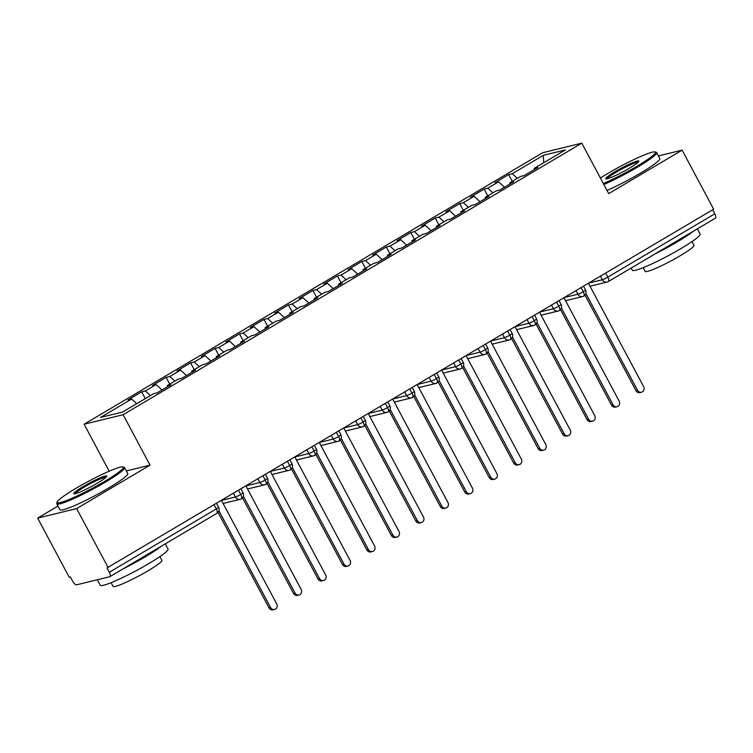 <?xml version="1.0" encoding="UTF-8"?>
<svg xmlns="http://www.w3.org/2000/svg" width="753" height="753" viewBox="0 0 753 753"><rect width="100%" height="100%" fill="white"/><g stroke="black" fill="none" stroke-linecap="round" stroke-linejoin="round"><path stroke-width="1.13" d="M57.981 506.072L37.65 518.111L69.191 577.175L70.368 576.892L72.674 581.203A4.612 1.76 -120.6 0 0 76.608 584.817L109.684 576.742A4.612 1.76 -120.6 0 0 109.882 576.666A4.612 1.76 -120.6 0 0 109.298 572.261L106.992 567.95L713.646 209.202L682.114 150.139L658.442 155.918M109.194 471.209L84.11 424.231L542.8 152.68L581.796 143.155L123.106 414.715L84.11 424.231M131.634 399.052L100.573 417.444L122.541 412.079L153.612 393.687L157.273 392.793L170.978 384.689L167.317 385.583L178.075 379.201L181.737 378.317L195.441 370.203L191.78 371.097L202.538 364.725L206.209 363.831L219.904 355.717L216.243 356.611L227.001 350.239L230.672 349.345L244.367 341.231L240.706 342.126L251.464 335.753L255.135 334.859L268.83 326.755L265.169 327.649L275.937 321.277L279.598 320.383L293.294 312.269L289.632 313.163L300.4 306.791L304.061 305.897L317.757 297.783L314.095 298.677L324.863 292.305L328.524 291.411L342.22 283.307L338.558 284.201L349.326 277.829L352.988 276.935L366.683 268.821L363.021 269.715L373.789 263.343L377.451 262.449L391.146 254.335L387.484 255.229L398.252 248.857L401.914 247.963L415.609 239.859L411.947 240.753L422.715 234.381L426.377 233.486L440.072 225.373L436.411 226.267L447.178 219.895L450.84 219.001L464.535 210.887L460.874 211.781L471.642 205.409L475.303 204.515L488.998 196.411L485.337 197.305L496.105 190.933L499.766 190.038L513.471 181.925L509.8 182.819L520.568 176.447L524.229 175.553L537.934 167.439L534.263 168.333L565.334 149.941L543.355 155.306L512.294 173.698L508.623 174.592L494.928 182.706L498.59 181.812L487.831 188.184L484.16 189.078L470.465 197.182L474.126 196.288L463.368 202.661L459.697 203.555L446.002 211.668L449.663 210.774L438.895 217.146L435.234 218.041L421.539 226.154L425.2 225.26L414.432 231.632L410.771 232.526L397.076 240.64L400.737 239.746L389.969 246.118L386.308 247.012L372.613 255.116L376.274 254.222L365.506 260.594L361.845 261.489L348.15 269.602L351.811 268.708L341.043 275.08L337.382 275.974L323.686 284.088L327.348 283.194L316.58 289.566L312.919 290.46L299.223 298.565L302.885 297.67L292.117 304.043L288.455 304.937L274.76 313.05L278.422 312.156L267.654 318.528L263.992 319.423L250.297 327.536L253.959 326.642L243.191 333.014L239.529 333.908L225.825 342.013L229.496 341.118L218.728 347.491L215.066 348.385L201.362 356.498L205.032 355.604L194.265 361.977L190.603 362.871L176.899 370.984L180.569 370.09L169.802 376.462L166.14 377.357L152.435 385.461L156.097 384.567L145.338 390.939L141.677 391.833L127.972 399.947L131.634 399.052L136.698 403.702M145.338 390.939L150.402 395.589M156.097 384.567L162.008 389.998M169.802 376.462L174.865 381.112M180.569 370.09L186.471 375.512M167.317 385.583L167.42 386.788M194.265 361.977L199.329 366.626M205.032 355.604L210.934 361.026M191.78 371.097L191.883 372.311M218.728 347.491L223.792 352.14M229.496 341.118L235.397 346.549M216.243 356.611L216.346 357.826M243.191 333.014L248.255 337.664M253.959 326.642L259.86 332.064M240.706 342.126L240.809 343.34M267.654 318.528L272.718 323.178M278.422 312.156L284.323 317.578M265.169 327.649L265.272 328.863M292.117 304.043L297.181 308.692M302.885 297.67L308.786 303.101M289.632 313.163L289.736 314.377M316.58 289.566L321.644 294.216M327.348 283.194L333.25 288.615M314.095 298.677L314.199 299.892M341.043 275.08L346.107 279.73M351.811 268.708L357.713 274.13M338.558 284.201L338.662 285.406M365.506 260.594L370.57 265.244M376.274 254.222L382.176 259.653M363.021 269.715L363.125 270.929M389.969 246.118L395.033 250.768M400.737 239.746L406.639 245.167M387.484 255.229L387.588 256.444M414.432 231.632L419.496 236.282M425.2 225.26L431.102 230.682M411.947 240.753L412.051 241.958M438.895 217.146L443.959 221.796M449.663 210.774L455.565 216.196M436.411 226.267L436.514 227.481M463.368 202.661L468.422 207.31M474.126 196.288L480.028 201.719M460.874 211.781L460.977 212.995M487.831 188.184L492.886 192.834M498.59 181.812L504.491 187.233M485.337 197.305L485.44 198.51M605.666 273.132L607.803 277.132L714.776 213.814L712.639 209.805M714.776 213.814A4.612 1.76 59.4 0 1 715.35 218.21A4.612 1.76 59.4 0 1 715.162 218.285M512.294 173.698L517.349 178.348M543.355 155.306L543.694 162.752M509.8 182.819L509.913 184.033M37.65 518.111L76.637 508.595L108.178 567.658M581.796 143.155L608.725 193.596L682.114 150.139M76.637 508.595L150.035 465.147L123.106 414.715M150.035 465.147L126.353 470.926M534.263 168.333L534.376 169.547M508.623 174.592L512.247 181.369M565.559 300.711L582.662 296.531A4.612 4.236 -103.7 0 0 583.603 296.174A4.612 1.76 -120.6 0 0 583.773 296.108A4.612 1.76 -120.6 0 0 583.801 296.089A4.612 1.76 -120.6 0 0 583.217 291.693L581.081 287.693M484.16 189.078L487.784 195.855M459.697 203.555L463.321 210.341M435.234 218.041L438.858 224.818M410.771 232.526L414.395 239.303M386.308 247.012L389.932 253.789M361.845 261.489L365.469 268.266M337.382 275.974L341.005 282.751M312.919 290.46L316.542 297.237M288.455 304.937L292.079 311.714M263.992 319.423L267.616 326.2M239.529 333.908L243.144 340.685M215.066 348.385L218.681 355.162M190.603 362.871L194.218 369.648M166.14 377.357L169.754 384.134M141.677 391.833L145.291 398.619M541.096 315.196L558.199 311.017A4.612 4.236 -103.7 0 0 559.14 310.65A4.612 1.76 -120.6 0 0 559.31 310.584A4.612 1.76 -120.6 0 0 559.338 310.575A4.612 1.76 -120.6 0 0 558.754 306.179L556.618 302.169M516.633 329.673L533.736 325.503A4.612 4.236 -103.7 0 0 534.677 325.136A4.612 1.76 -120.6 0 0 534.846 325.07A4.612 1.76 -120.6 0 0 534.291 320.656L532.155 316.655M515.626 326.454L528.973 323.197A4.612 4.236 -103.7 0 0 533.736 325.503L534.846 325.07A4.612 1.76 -120.6 0 0 534.875 325.061A4.612 4.612 0 0 0 536.588 318.914A4.612 0.489 151.9 0 1 534.291 320.656A4.612 0.489 151.9 0 1 528.973 323.188L527.091 319.658M492.17 344.159L509.273 339.979A4.612 4.236 -103.7 0 0 510.214 339.622A4.612 1.76 -120.6 0 0 510.383 339.556A4.612 1.76 -120.6 0 0 509.828 335.141L507.691 331.141M543.657 450.153L542.122 450.529A3.84 3.53 -103.7 0 1 538.15 448.609L539.685 448.233A3.84 3.53 76.3 0 0 543.657 450.153A3.84 3.53 76.3 0 0 545.803 444.609L490.937 341.853L491.163 340.921L504.51 337.673A4.612 4.236 -103.7 0 0 509.273 339.979L510.383 339.556A4.612 1.76 -120.6 0 0 510.402 339.547A4.612 4.612 0 0 0 512.125 333.4A4.612 0.489 151.9 0 1 509.828 335.141A4.612 0.489 151.9 0 1 504.51 337.673L502.627 334.134M467.707 358.644L484.81 354.465A4.612 4.236 -103.7 0 0 485.751 354.098A4.612 1.76 -120.6 0 0 485.92 354.042A4.612 1.76 -120.6 0 0 485.939 354.023A4.612 1.76 -120.6 0 0 485.365 349.627L483.228 345.618M443.244 373.121L460.347 368.951A4.612 4.236 -103.7 0 0 461.288 368.584A4.612 1.76 -120.6 0 0 461.457 368.518A4.612 1.76 -120.6 0 0 461.476 368.509A4.612 1.76 -120.6 0 0 460.902 364.104L458.765 360.103M418.781 387.607L435.883 383.437A4.612 4.236 -103.7 0 0 436.825 383.07A4.612 1.76 -120.6 0 0 436.994 383.004A4.612 1.76 -120.6 0 0 437.013 382.995A4.612 1.76 -120.6 0 0 436.439 378.59L434.302 374.589M394.318 402.093L411.42 397.913A4.612 4.236 -103.7 0 0 412.362 397.546A4.612 1.76 -120.6 0 0 412.531 397.49A4.612 1.76 -120.6 0 0 411.976 393.075L409.839 389.066M445.804 508.087L444.27 508.463A3.84 3.53 -103.7 0 1 440.298 506.534L441.832 506.167A3.84 3.53 76.3 0 0 445.804 508.087A3.84 3.53 76.3 0 0 447.95 502.543L393.085 399.787L393.311 398.855L406.658 395.607A4.612 4.236 -103.7 0 0 411.42 397.913L412.531 397.49A4.612 1.76 -120.6 0 0 412.55 397.471A4.612 4.612 0 0 0 414.272 391.334A4.612 0.489 151.9 0 1 411.976 393.075A4.612 0.489 151.9 0 1 406.658 395.607L404.766 392.068M369.855 416.578L386.957 412.399A4.612 4.236 -103.7 0 0 387.899 412.032A4.612 1.76 -120.6 0 0 388.068 411.966A4.612 1.76 -120.6 0 0 388.087 411.957A4.612 1.76 -120.6 0 0 387.513 407.552L385.376 403.552M345.382 431.055L362.494 426.885A4.612 4.236 -103.7 0 0 363.435 426.518A4.612 1.76 -120.6 0 0 363.605 426.452A4.612 1.76 -120.6 0 0 363.05 422.038L360.913 418.037M344.385 427.836L357.731 424.57A4.612 4.236 -103.7 0 0 362.494 426.885L363.605 426.452A4.612 1.76 -120.6 0 0 363.624 426.443A4.612 4.612 0 0 0 365.346 420.296A4.612 0.489 151.9 0 1 363.05 422.038A4.612 0.489 151.9 0 1 357.731 424.57L355.84 421.04M320.919 445.541L338.031 441.362A4.612 4.236 -103.7 0 0 338.972 441.004A4.612 1.76 -120.6 0 0 339.142 440.938A4.612 1.76 -120.6 0 0 339.161 440.919A4.612 1.76 -120.6 0 0 338.586 436.524L336.45 432.514M296.456 460.027L313.568 455.847A4.612 4.236 -103.7 0 0 314.509 455.48A4.612 1.76 -120.6 0 0 314.679 455.414A4.612 1.76 -120.6 0 0 314.698 455.405A4.612 1.76 -120.6 0 0 314.123 451L311.987 447M271.993 474.503L289.105 470.333A4.612 4.236 -103.7 0 0 290.046 469.966A4.612 1.76 -120.6 0 0 290.216 469.9A4.612 1.76 -120.6 0 0 290.234 469.891A4.612 1.76 -120.6 0 0 289.66 465.486L287.524 461.485M247.53 488.989L264.642 484.81A4.612 4.236 -103.7 0 0 265.583 484.452A4.612 1.76 -120.6 0 0 265.753 484.386A4.612 1.76 -120.6 0 0 265.197 479.972L263.061 475.971M246.523 485.76L259.879 482.504A4.612 4.236 -103.7 0 0 264.642 484.81L265.753 484.386A4.612 1.76 -120.6 0 0 265.771 484.367A4.612 4.612 0 0 0 267.494 478.23A4.612 0.489 151.9 0 1 265.197 479.972A4.612 0.489 151.9 0 1 259.879 482.504L257.987 478.964M223.067 503.475L240.179 499.295A4.612 4.236 -103.7 0 0 241.12 498.928A4.612 1.76 -120.6 0 0 241.289 498.863A4.612 1.76 -120.6 0 0 240.734 494.457L238.597 490.448M222.06 500.246L235.416 496.989A4.612 4.236 -103.7 0 0 240.179 499.295L241.289 498.863A4.612 1.76 -120.6 0 0 241.308 498.853A4.612 4.612 0 0 0 243.031 492.716A4.612 0.489 151.9 0 1 240.734 494.457A4.612 0.489 151.9 0 1 235.416 496.989L233.524 493.45M641.509 392.219L639.975 392.595A3.84 3.53 -103.7 0 1 636.003 390.675L637.546 390.299A3.84 3.53 76.3 0 0 641.509 392.219A3.84 3.53 76.3 0 0 643.655 386.675L588.79 283.928L589.015 282.987L602.362 279.74L600.48 276.21M636.003 390.675L584.977 295.101M637.546 390.299L585.853 293.491M617.046 406.705L615.512 407.081A3.84 3.53 -103.7 0 1 611.54 405.161L613.074 404.785A3.84 3.53 76.3 0 0 617.046 406.705A3.84 3.53 76.3 0 0 619.192 401.161L564.326 298.404L564.552 297.473L577.899 294.225L576.017 290.686M611.54 405.161L560.505 309.577M613.074 404.785L561.39 307.977M592.583 421.191L591.049 421.567A3.84 3.53 -103.7 0 1 587.076 419.637L588.611 419.261A3.84 3.53 76.3 0 0 592.583 421.191A3.84 3.53 76.3 0 0 594.729 415.647L539.863 312.89L540.089 311.958L553.436 308.711L551.554 305.172M587.076 419.637L536.042 324.063M588.611 419.261L536.927 322.463M568.12 435.676L566.585 436.043A3.84 3.53 -103.7 0 1 562.613 434.123L564.148 433.747A3.84 3.53 76.3 0 0 568.12 435.676A3.84 3.53 76.3 0 0 570.266 430.132L515.4 327.376L515.626 326.444M562.613 434.123L511.579 338.549M564.148 433.747L512.464 336.939M538.15 448.609L487.116 353.035M539.685 448.233L488 351.425M603.369 183.563A37.509 3.991 -28.1 0 0 636.737 166.366A37.509 3.991 -28.1 0 0 655.025 151.937A37.509 3.991 -28.1 0 0 607.906 173.406A37.509 3.991 -28.1 0 0 600.414 178.028M655.025 151.937L656.258 152.304A38.431 4.085 151.9 0 1 656.663 152.586A38.431 4.085 151.9 0 1 637.527 167.091A38.431 4.085 151.9 0 1 603.859 184.485M629.527 168.126A18.759 1.995 151.9 0 1 605.977 178.856A18.759 1.995 151.9 0 1 615.116 171.646A18.759 1.995 151.9 0 1 638.873 161.293A18.759 1.995 151.9 0 1 629.527 168.126M638.233 162.149A17.837 1.901 -28.1 0 0 615.898 172.362A17.837 1.901 -28.1 0 0 607.04 178.8M697.382 228.856L700.149 234.042A38.431 4.085 151.9 0 1 681.013 248.537A38.431 4.085 151.9 0 1 632.341 270.242L631.165 268.049M693.259 231.284A38.431 4.085 151.9 0 1 677.408 241.798A38.431 4.085 151.9 0 1 655.11 253.874M691.988 241.609L693.965 245.309A27.673 2.946 151.9 0 1 680.194 255.747A27.673 2.946 151.9 0 1 645.142 271.381L643.166 267.682M656.663 152.586L659.826 158.525A38.431 4.085 151.9 0 1 640.69 173.021A38.431 4.085 151.9 0 1 607.022 190.415M104.658 481.365A37.509 3.991 -28.1 0 0 122.937 466.945A37.509 3.991 -28.1 0 0 75.827 488.405A37.509 3.991 -28.1 0 0 57.134 502.082A37.509 3.991 -28.1 0 0 104.658 481.365M122.937 466.945L124.179 467.312A38.431 4.085 151.9 0 1 124.574 467.594A38.431 4.085 151.9 0 1 105.439 482.089A38.431 4.085 151.9 0 1 56.767 503.795A38.431 4.085 151.9 0 1 56.757 503.305L57.134 502.082M97.448 483.125A18.759 1.995 151.9 0 1 73.888 493.855A18.759 1.995 151.9 0 1 83.037 486.645A18.759 1.995 151.9 0 1 106.794 476.291A18.759 1.995 151.9 0 1 97.448 483.125M106.145 477.148A17.837 1.901 -28.1 0 0 83.818 487.37A17.837 1.901 -28.1 0 0 74.961 493.799M165.293 543.854L168.07 549.041A38.431 4.085 151.9 0 1 148.934 563.536A38.431 4.085 151.9 0 1 100.262 585.25L97.325 579.754M161.18 546.292A38.431 4.085 151.9 0 1 145.329 556.796A38.431 4.085 151.9 0 1 123.031 568.882M159.909 556.618L161.886 560.317A27.673 2.946 151.9 0 1 148.106 570.755A27.673 2.946 151.9 0 1 113.063 586.38L111.086 582.681M124.574 467.594L127.746 473.524A38.431 4.085 151.9 0 1 108.611 488.029A38.431 4.085 151.9 0 1 59.939 509.734L56.767 503.795M519.194 464.639L517.659 465.015A3.84 3.53 -103.7 0 1 513.687 463.086L515.221 462.719A3.84 3.53 76.3 0 0 519.194 464.639A3.84 3.53 76.3 0 0 521.34 459.095L466.474 356.338L466.7 355.407L480.047 352.159L478.164 348.62M513.687 463.086L462.653 367.511M515.221 462.719L463.537 365.911M494.73 479.124L493.196 479.492A3.84 3.53 -103.7 0 1 489.224 477.571L490.758 477.195A3.84 3.53 76.3 0 0 494.73 479.124A3.84 3.53 76.3 0 0 496.876 473.581L442.011 370.824L442.237 369.892L455.584 366.645L453.692 363.106M489.224 477.571L438.19 381.997M490.758 477.195L439.074 380.387M470.267 493.601L468.733 493.977A3.84 3.53 -103.7 0 1 464.761 492.057L466.295 491.681A3.84 3.53 76.3 0 0 470.267 493.601A3.84 3.53 76.3 0 0 472.413 488.057L417.548 385.301L417.774 384.369M464.761 492.057L413.726 396.483M466.295 491.681L414.611 394.873M440.298 506.534L389.263 410.959M441.832 506.167L390.148 409.359M421.341 522.573L419.807 522.949A3.84 3.53 -103.7 0 1 415.835 521.02L417.369 520.643A3.84 3.53 76.3 0 0 421.341 522.573A3.84 3.53 76.3 0 0 423.487 517.029L368.622 414.272L368.848 413.341L382.195 410.093L380.303 406.554M415.835 521.02L364.8 425.445M417.369 520.643L365.685 423.835M396.878 537.049L395.344 537.426A3.84 3.53 -103.7 0 1 391.372 535.505L392.906 535.129A3.84 3.53 76.3 0 0 396.878 537.049A3.84 3.53 76.3 0 0 399.024 531.505L344.159 428.749L344.385 427.817M391.372 535.505L340.337 439.931M392.906 535.129L341.213 438.321M372.415 551.535L370.881 551.911A3.84 3.53 -103.7 0 1 366.909 549.991L368.443 549.615A3.84 3.53 76.3 0 0 372.415 551.535A3.84 3.53 76.3 0 0 374.561 545.991L319.696 443.235L319.921 442.303L333.268 439.055L331.376 435.516M366.909 549.991L315.874 454.407M368.443 549.615L316.749 452.807M347.952 566.021L346.418 566.397A3.84 3.53 -103.7 0 1 342.446 564.468L343.98 564.091A3.84 3.53 76.3 0 0 347.952 566.021A3.84 3.53 76.3 0 0 350.098 560.477L295.232 457.72L295.458 456.789L308.805 453.541L306.913 450.002M342.446 564.468L291.411 468.893M343.98 564.091L292.286 467.293M323.489 580.497L321.945 580.874A3.84 3.53 -103.7 0 1 317.982 578.953L319.517 578.577A3.84 3.53 76.3 0 0 323.489 580.497A3.84 3.53 76.3 0 0 325.635 574.953L270.769 472.206L270.995 471.265L284.342 468.018L282.45 464.488M317.982 578.953L266.948 483.379M319.517 578.577L267.823 481.769M299.026 594.983L297.482 595.359A3.84 3.53 -103.7 0 1 293.519 593.439L295.054 593.063A3.84 3.53 76.3 0 0 299.026 594.983A3.84 3.53 76.3 0 0 301.172 589.439L246.306 486.683L246.532 485.751M293.519 593.439L242.485 497.855M295.054 593.063L243.36 496.255M274.563 609.469L273.019 609.845A3.84 3.53 -103.7 0 1 269.056 607.916L270.591 607.539A3.84 3.53 76.3 0 0 274.563 609.469A3.84 3.53 76.3 0 0 276.709 603.925L221.843 501.169L222.069 500.237M269.056 607.916L218.022 512.341M270.591 607.539L218.897 510.741M607.803 277.132A4.612 1.76 59.4 0 1 608.386 281.537A4.612 1.76 59.4 0 1 608.198 281.613A4.612 4.236 -103.7 0 1 602.362 279.74A4.612 0.489 151.9 0 0 607.803 277.132M109.298 572.261L216.271 508.934L214.134 504.934M216.657 513.414A4.612 1.76 -120.6 0 0 216.845 513.339A4.612 1.76 -120.6 0 0 216.271 508.934A4.612 0.489 151.9 0 0 218.568 507.193L216.582 503.484M583.801 296.089A4.612 4.612 0 0 0 585.514 289.952A4.612 0.489 151.9 0 1 583.217 291.693A4.612 0.489 151.9 0 1 577.899 294.225A4.612 4.236 -103.7 0 0 582.662 296.531L583.773 296.108M417.774 384.388L431.121 381.122L429.229 377.592M559.338 310.575A4.612 4.612 0 0 0 561.051 304.438A4.612 0.489 151.9 0 1 558.754 306.179A4.612 0.489 151.9 0 1 553.436 308.711A4.612 4.236 -103.7 0 0 558.199 311.017L559.31 310.584M485.939 354.023A4.612 4.612 0 0 0 487.662 347.886A4.612 0.489 151.9 0 1 485.365 349.627A4.612 0.489 151.9 0 1 480.047 352.159A4.612 4.236 -103.7 0 0 484.81 354.465L485.92 354.042M461.476 368.509A4.612 4.612 0 0 0 463.199 362.362A4.612 0.489 151.9 0 1 460.902 364.104A4.612 0.489 151.9 0 1 455.584 366.636M437.013 382.995A4.612 4.612 0 0 0 438.735 376.848A4.612 0.489 151.9 0 1 436.439 378.59A4.612 0.489 151.9 0 1 431.121 381.122A4.612 4.236 -103.7 0 0 435.883 383.437L436.994 383.004M461.457 368.518L460.347 368.951A4.612 4.236 -103.7 0 1 455.584 366.645M388.087 411.957A4.612 4.612 0 0 0 389.809 405.82A4.612 0.489 151.9 0 1 387.513 407.552A4.612 0.489 151.9 0 1 382.195 410.084A4.612 4.236 -103.7 0 0 386.957 412.399L388.068 411.966M339.161 440.919A4.612 4.612 0 0 0 340.883 434.782A4.612 0.489 151.9 0 1 338.586 436.524A4.612 0.489 151.9 0 1 333.268 439.055A4.612 4.236 -103.7 0 0 338.031 441.362L339.142 440.938M314.698 455.405A4.612 4.612 0 0 0 316.42 449.268A4.612 0.489 151.9 0 1 314.123 451A4.612 0.489 151.9 0 1 308.805 453.532A4.612 4.236 -103.7 0 0 313.568 455.847L314.679 455.414M290.234 469.891A4.612 4.612 0 0 0 291.957 463.744A4.612 0.489 151.9 0 1 289.66 465.486A4.612 0.489 151.9 0 1 284.342 468.018A4.612 4.236 -103.7 0 0 289.105 470.333L290.216 469.9M715.35 218.21L608.386 281.537A4.612 4.612 0 0 1 607.125 282.046L590.023 286.225M218.568 507.193A4.612 4.612 0 0 1 216.845 513.339L109.882 576.666M585.514 289.952L583.537 286.234M561.051 304.438L559.074 300.72M536.588 318.914L534.602 315.206M512.125 333.4L510.139 329.692M487.662 347.886L485.676 344.168M463.199 362.362L461.213 358.654M438.735 376.848L436.749 373.14M414.272 391.334L412.286 387.616M389.809 405.82L387.823 402.102M365.346 420.296L363.36 416.588M340.883 434.782L338.897 431.064M316.42 449.268L314.434 445.55M291.957 463.744L289.971 460.036M267.494 478.23L265.508 474.512M243.031 492.716L241.045 488.998"/></g></svg>
